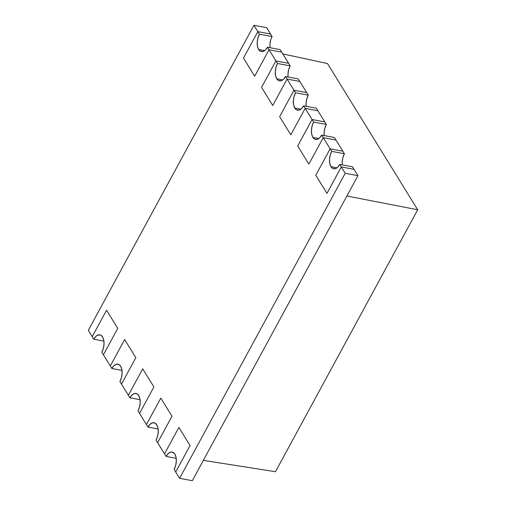<?xml version="1.0" encoding="UTF-8"?>
<svg xmlns="http://www.w3.org/2000/svg" width="506" height="506" viewBox="0 0 506 506"><rect width="100%" height="100%" fill="white"/><g stroke="black" fill="none" stroke-linecap="round" stroke-linejoin="round"><path stroke-width="0.76" d="M275.466 471.718L417.69 209.775L346.888 196.005L203.355 460.365L275.466 471.718L203.355 460.365L346.888 196.005L417.69 209.775L327.502 63.573L282.816 53.902L327.502 63.573L417.69 209.775L275.466 471.718M272.114 36.558L270.546 34.016L272.114 36.558L259.407 34.18L257.839 31.644L270.546 34.016L257.839 31.644L253.93 25.3L266.637 27.678L270.546 34.016L266.637 27.678L253.93 25.3L88.31 330.329L92.219 336.673L106.576 310.235L117.753 328.362L103.401 354.795L110.295 365.971L124.647 339.532L135.829 357.653L121.472 384.092L128.366 395.268L142.724 368.83L153.9 386.951L139.548 413.389L146.443 424.566L160.794 398.127L171.977 416.248L157.619 442.687L164.513 453.863L178.865 427.425L190.047 445.546L175.696 471.984L179.605 478.322L192.312 480.7L179.605 478.322L345.225 173.292L357.932 175.671L192.312 480.7L357.932 175.671L354.017 169.327L341.31 166.948L339.747 164.412L337.616 167.277L335.193 168.713L332.859 168.498L330.956 166.67L336.996 167.802L330.956 166.67A11.069 5.996 100.6 0 1 331.702 151.37L344.409 153.742A11.069 5.996 -79.4 0 0 342.322 164.893L342.214 161.863L342.891 157.6L344.409 153.742L331.702 151.37L323.239 137.657L308.888 164.089L297.705 145.968L312.057 119.53L305.162 108.36L290.811 134.792L279.635 116.671L293.986 90.239L287.092 79.062L272.74 105.495L261.558 87.374L275.915 60.941L269.021 49.765L254.663 76.197L243.487 58.076L257.839 31.644L253.93 25.3L88.31 330.329L93.787 339.216L103.92 341.107L93.787 339.216L95.919 336.351L98.335 334.915L100.675 335.124L102.579 336.952A11.069 5.996 100.6 0 1 101.832 352.258L111.864 368.513L121.99 370.405L111.864 368.513L113.989 365.648L116.412 364.212L118.752 364.421L120.649 366.249A11.069 5.996 100.6 0 1 119.909 381.549L129.934 397.805L140.061 399.702L129.934 397.805L132.066 394.946L134.482 393.51L136.822 393.719L138.726 395.547A11.069 5.996 100.6 0 1 137.98 410.847L148.005 427.102L158.138 428.999L148.005 427.102L150.137 424.243L152.559 422.807L154.893 423.016L156.797 424.844A11.069 5.996 100.6 0 1 156.05 440.144L166.082 456.399L176.208 458.297L166.082 456.399L168.213 453.534L170.63 452.098L172.97 452.313L174.874 454.141A11.069 5.996 100.6 0 1 174.127 469.442L179.605 478.322L345.225 173.292L341.31 166.948L326.958 193.387L315.782 175.266L330.133 148.827L321.671 135.115L334.377 137.487L335.946 140.029L323.239 137.657L335.946 140.029L342.84 151.205L334.377 137.487L321.671 135.115L319.539 137.98L317.123 139.416L314.783 139.201L312.879 137.373A11.069 5.996 100.6 0 1 313.625 122.072L326.332 124.451A11.069 5.996 -79.4 0 0 324.251 135.595L324.144 132.566L324.814 128.303L326.332 124.451L313.625 122.072L303.6 105.817L316.307 108.195L317.876 110.732L305.162 108.36L317.876 110.732L324.77 121.908L316.307 108.195L303.6 105.817L301.468 108.682L299.046 110.118L296.712 109.903L294.808 108.075A11.069 5.996 100.6 0 1 295.555 92.775L308.262 95.153A11.069 5.996 -79.4 0 0 306.174 106.298L306.067 103.268L306.744 99.005L308.262 95.153L295.555 92.775L285.523 76.52L298.23 78.898L299.799 81.434L287.092 79.062L299.799 81.434L306.693 92.611L298.23 78.898L285.523 76.52L283.392 79.385L280.975 80.821L278.635 80.606L276.738 78.778A11.069 5.996 100.6 0 1 277.478 63.478L290.185 65.856A11.069 5.996 -79.4 0 0 288.104 77.001L287.996 73.971L288.667 69.714L290.185 65.856L277.478 63.478L267.453 47.222L280.16 49.601L281.728 52.137L269.021 49.765L281.728 52.137L288.622 63.313L280.16 49.601L267.453 47.222L265.321 50.088L262.905 51.523L260.565 51.308L258.661 49.487A11.069 5.996 100.6 0 1 259.407 34.18L272.114 36.558A11.069 5.996 -79.4 0 0 270.033 47.703M318.925 138.505L312.879 137.373L311.702 134.21L311.43 130.194L312.107 125.931L313.625 122.072L312.057 119.53L324.77 121.908L312.057 119.53L297.705 145.968L308.888 164.089L323.239 137.657L321.671 135.115A11.069 5.996 100.6 0 1 315.617 139.473A11.069 5.996 100.6 0 1 312.879 137.373L318.925 138.505M300.849 109.207L294.808 108.075L293.632 104.913L293.36 100.896L294.037 96.633L295.555 92.775L293.986 90.239L306.693 92.611L293.986 90.239L279.635 116.671L290.811 134.792L305.162 108.36L303.6 105.817A11.069 5.996 100.6 0 1 297.541 110.181A11.069 5.996 100.6 0 1 294.808 108.075L300.849 109.207M282.778 79.91L276.738 78.778L275.561 75.615L275.289 71.599L275.96 67.336L277.478 63.478L275.915 60.941L288.622 63.313L275.915 60.941L261.558 87.374L272.74 105.495L287.092 79.062L285.523 76.52A11.069 5.996 100.6 0 1 279.47 80.884A11.069 5.996 100.6 0 1 276.738 78.778L282.778 79.91M264.701 50.613L258.661 49.487L257.484 46.318L257.212 42.302L257.889 38.039L259.407 34.18L257.839 31.644L243.487 58.076L254.663 76.197L269.021 49.765L267.453 47.222A11.069 5.996 100.6 0 1 261.393 51.587A11.069 5.996 100.6 0 1 258.661 49.487L264.701 50.613M174.874 454.141L176.05 457.304L176.322 461.32L175.645 465.583L174.127 469.442L175.696 471.984L190.047 445.546L178.865 427.425L164.513 453.863L166.082 456.399A11.069 5.996 100.6 0 1 172.135 452.041A11.069 5.996 100.6 0 1 174.874 454.141M156.797 424.844L157.973 428.006L158.245 432.029L157.575 436.286L156.05 440.144L157.619 442.687L171.977 416.248L160.794 398.127L146.443 424.566L148.005 427.102A11.069 5.996 100.6 0 1 154.064 422.744A11.069 5.996 100.6 0 1 156.797 424.844M138.726 395.547L139.903 398.709L140.175 402.732L139.498 406.995L137.98 410.847L139.548 413.389L153.9 386.951L142.724 368.83L128.366 395.268L129.934 397.805A11.069 5.996 100.6 0 1 135.994 393.447A11.069 5.996 100.6 0 1 138.726 395.547M120.649 366.249L121.826 369.412L122.098 373.434L121.427 377.697L119.909 381.549L121.472 384.092L135.829 357.653L124.647 339.532L110.295 365.971L111.864 368.513A11.069 5.996 100.6 0 1 117.917 364.149A11.069 5.996 100.6 0 1 120.649 366.249M102.579 336.952L103.755 340.121L104.027 344.137L103.35 348.4L101.832 352.258L103.401 354.795L117.753 328.362L106.576 310.235L92.219 336.673L93.787 339.216A11.069 5.996 100.6 0 1 99.846 334.852A11.069 5.996 100.6 0 1 102.579 336.952M339.747 164.412L352.454 166.784L354.017 169.327L352.454 166.784L339.747 164.412A11.069 5.996 100.6 0 1 333.688 168.77A11.069 5.996 100.6 0 1 330.956 166.67L329.779 163.508L329.507 159.491L330.184 155.228L331.702 151.37L330.133 148.827L342.84 151.205L330.133 148.827L315.782 175.266L326.958 193.387L341.31 166.948L339.747 164.412M288.622 63.313L290.185 65.856L288.622 63.313M306.693 92.611L308.262 95.153L306.693 92.611M324.77 121.908L326.332 124.451L324.77 121.908M342.84 151.205L344.409 153.742L342.84 151.205M341.31 166.948L354.017 169.327L357.932 175.671L345.225 173.292L341.31 166.948M270.027 47.703L269.919 44.68L270.596 40.417"/></g></svg>
